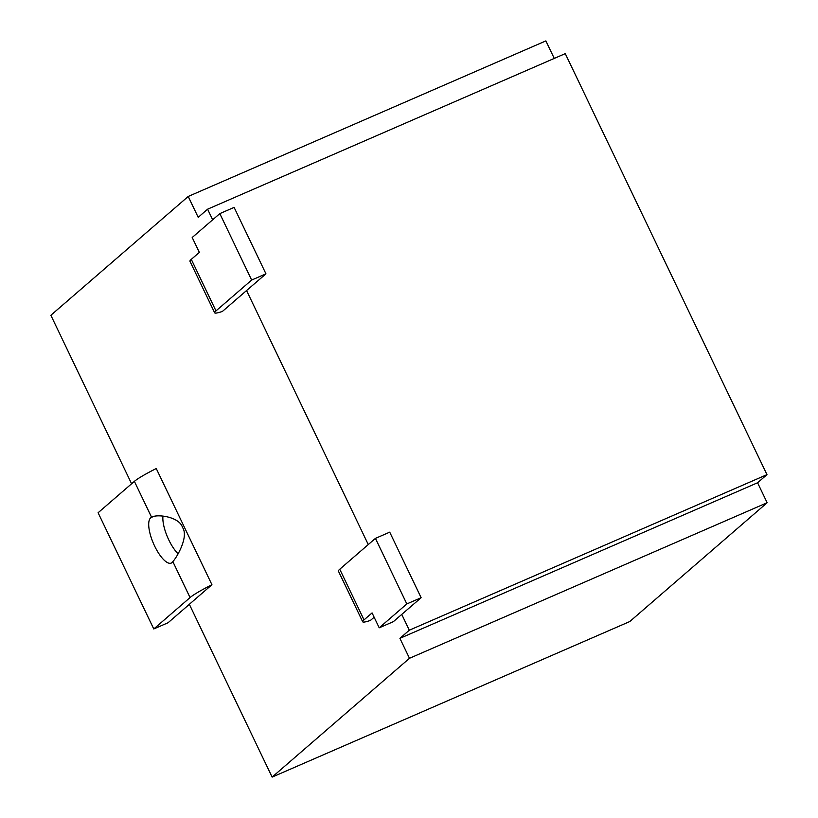 <?xml version="1.0" encoding="UTF-8"?>
<svg xmlns="http://www.w3.org/2000/svg" width="818" height="818" viewBox="0 0 818 818"><rect width="100%" height="100%" fill="white"/><g stroke="black" fill="none" stroke-linecap="round" stroke-linejoin="round"><path stroke-width="1.23" d="M131.596 483.786L50.859 315.267L188.212 196.463L198.201 217.322L207.598 209.193L565.258 53.63L766.977 474.644L757.58 482.763L767.141 502.733L629.788 621.537L272.128 777.1L189.336 604.287L211.934 584.727L156.258 468.53A33.201 3.313 154.4 0 0 134.387 481.362L98.099 512.753L153.774 628.96L168.079 622.733L189.357 604.328M188.212 196.463L545.872 40.9L554.256 58.415M374.143 617.222L370.452 620.412A33.201 3.313 -25.6 0 1 362.691 621.782A33.201 3.313 -25.6 0 1 364.02 619.88L372.078 612.917L379.215 627.815L406.822 603.929L421.127 597.713L401.74 614.41L409.307 630.208L766.977 474.644M246.566 290.533L222.414 311.433A33.201 3.313 -25.6 0 1 214.653 312.803A33.201 3.313 -25.6 0 1 215.983 310.901L251.647 280.053L265.952 273.836L246.566 290.533L368.274 544.563M207.598 209.193L212.67 219.786M409.307 630.208L399.92 638.337L757.58 482.763M399.92 638.337L409.481 658.296L767.141 502.733M409.481 658.296L272.128 777.1M379.215 627.815L393.366 621.66L401.74 614.41M406.822 603.929L375.421 538.387L339.756 569.236A33.201 3.313 154.4 0 0 338.427 571.138L362.691 621.782M421.127 597.713L389.726 532.16L375.421 538.387M153.774 628.96L190.062 597.569A33.201 3.313 -25.6 0 1 211.934 584.727M151.964 517.16L151.616 517.313A24.908 8.517 -113.5 0 0 151.402 517.405A24.908 8.517 -113.5 0 0 150.624 517.896A24.908 8.517 -113.5 0 0 154.06 544.849A24.908 8.517 -113.5 0 0 171.269 563.07A24.908 8.517 -113.5 0 0 172.036 562.59A24.908 8.517 -113.5 0 0 172.843 561.608C177.148 557.038 188.927 536.496 182.516 527.457C179.439 516.598 156.361 513.704 151.616 517.313L134.387 481.362M152.291 517.027L151.616 517.313M178.089 553.776A24.908 8.517 66.5 0 1 162.976 516.015M251.647 280.053L219.817 213.61L234.122 207.394L265.952 273.836M219.817 213.61L192.199 237.496L199.347 252.394L191.289 259.357A33.201 3.313 154.4 0 0 189.96 261.259L214.653 312.803M339.756 569.236L364.02 619.88M190.062 597.569L172.843 561.608M191.289 259.357L215.983 310.901"/></g></svg>
